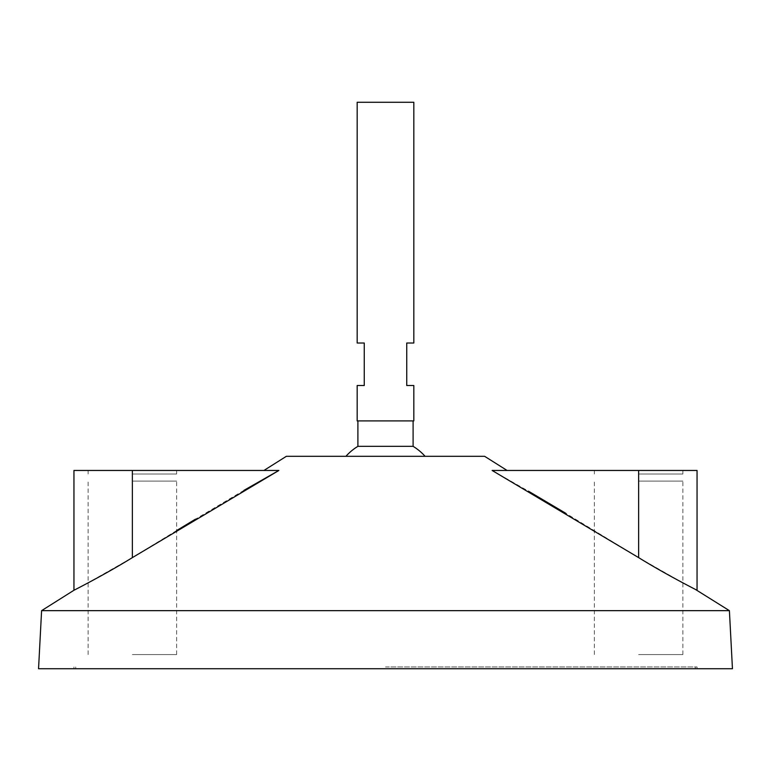 <?xml version="1.0" encoding="UTF-8"?>
<svg xmlns="http://www.w3.org/2000/svg" width="771" height="771" viewBox="0 0 771 771"><rect width="100%" height="100%" fill="white"/><g stroke="black" fill="none" stroke-linecap="round" stroke-linejoin="round"><path stroke-width="0.58" stroke-dasharray="3.85 2.89" d="M38.55 668.727L732.45 668.727M357.175 102.273L413.825 102.273M357.175 420.899L413.825 420.899M357.175 385.5L364.259 385.5L364.259 343.018L357.175 343.018M413.825 343.018L406.741 343.018L406.741 385.5L413.825 385.5M385.5 420.899L413.102 420.899L385.5 420.899M357.898 446.342L413.102 446.342M286.369 456.307L484.631 456.307M41.595 610.661L729.405 610.661M243.983 490.337L195.449 519.172M176.626 530.564L132.371 557.616L84.983 584.524M278.871 470.464L73.949 470.464M78.825 587.743L73.949 590.258M697.051 470.464L492.129 470.464L507.087 470.464L492.129 470.464L528.395 491.146M682.884 582.866L638.629 557.616L565.798 513.313M695.326 589.372L694.141 588.765M691.645 587.463L686.017 584.524M385.5 668.727L697.051 668.727L385.5 668.727M385.5 666.954L697.051 666.954L385.5 666.954M132.371 474.011L176.626 474.011L132.371 474.011M638.629 474.011L682.884 474.011L638.629 474.011M132.371 654.56L176.626 654.56L132.371 654.56M132.371 481.085L176.626 481.085L132.371 481.085M638.629 654.56L682.884 654.56L638.629 654.56M638.629 481.085L682.884 481.085L638.629 481.085M638.629 557.616L638.629 470.464M132.371 557.616L132.371 470.464M73.949 666.954L73.949 668.727M697.051 666.954L697.051 668.727M75.722 666.954L75.722 668.727M695.278 666.954L695.278 668.727M176.626 474.011L176.626 470.464M88.116 474.011L88.116 470.464M682.884 474.011L682.884 470.464M594.374 474.011L594.374 470.464M176.626 654.56L176.626 481.085M88.116 654.56L88.116 481.085M682.884 654.56L682.884 481.085M594.374 654.56L594.374 481.085"/><path stroke-width="1.16" d="M413.825 102.273L357.175 102.273L357.175 343.018L364.259 343.018L364.259 385.5L357.175 385.5L357.175 420.899L413.825 420.899L413.825 385.5L406.741 385.5L406.741 343.018L413.825 343.018L413.825 102.273M413.102 420.899L413.102 446.342L357.898 446.342A53.103 53.103 0 0 0 345.919 456.307M507.087 470.464L484.631 456.307L286.369 456.307L263.913 470.464M729.405 610.661L41.595 610.661L38.55 668.727L732.45 668.727L729.405 610.661L695.326 589.372M41.595 610.661L73.949 590.258L73.949 470.464L132.371 470.464L132.371 557.616C104.827 574.655 73.823 590.316 73.958 590.258C73.447 590.509 104.548 574.829 132.371 557.616L278.871 470.464L243.983 490.337M195.449 519.172L176.626 530.564M84.983 584.524L78.825 587.743M638.629 470.464L492.129 470.464L638.629 557.616C666.173 574.655 697.177 590.316 697.042 590.258C697.553 590.509 666.452 574.829 638.629 557.616L638.629 470.464L697.051 470.464L697.051 590.258M565.798 513.313L528.395 491.146M694.141 588.765L691.645 587.463M686.017 584.524L682.884 582.866M132.371 470.464L278.871 470.464M357.898 420.899L357.898 446.342M425.081 456.307A53.103 53.103 0 0 0 413.102 446.342"/></g></svg>
